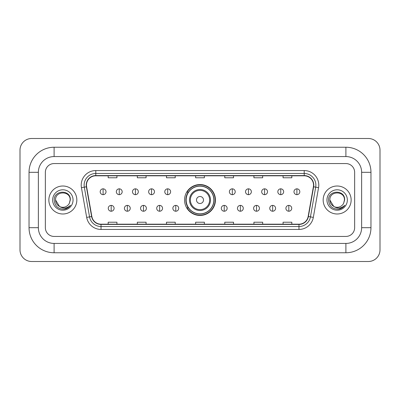 <?xml version="1.0" encoding="UTF-8"?>
<svg xmlns="http://www.w3.org/2000/svg" width="400" height="400" viewBox="0 0 400 400"><rect width="100%" height="100%" fill="white"/><g stroke="black" fill="none" stroke-linecap="round" stroke-linejoin="round"><path stroke-width="0.6" d="M184.55 200A15.45 15.45 0 0 0 200 215.45A15.45 15.45 0 0 0 215.45 200A15.45 15.45 0 0 0 200 184.55A15.45 15.45 0 0 0 184.55 200M188.255 207.87A14.14 14.14 0 0 1 188.255 192.13M48.86 200A13.99 13.99 0 0 0 62.85 213.99A13.99 13.99 0 0 0 76.84 200A13.99 13.99 0 0 0 62.85 186.01A13.99 13.99 0 0 0 48.86 200A13.99 13.99 0 0 0 62.85 213.99A13.99 13.99 0 0 0 76.84 200A13.99 13.99 0 0 0 62.85 186.01A13.99 13.99 0 0 0 48.86 200M323.16 200A13.99 13.99 0 0 0 337.15 213.99A13.99 13.99 0 0 0 351.14 200A13.99 13.99 0 0 0 337.15 186.01A13.99 13.99 0 0 0 323.16 200A13.99 13.99 0 0 0 337.15 213.99A13.99 13.99 0 0 0 351.14 200A13.99 13.99 0 0 0 337.15 186.01A13.99 13.99 0 0 0 323.16 200M86.46 185.135A9.33 9.33 0 0 1 95.79 175.805L304.21 175.805A9.33 9.33 0 0 1 313.395 186.755L308.155 216.485A9.33 9.33 0 0 1 298.97 224.195L101.03 224.195A9.33 9.33 0 0 1 91.845 216.485L86.605 186.755A9.33 9.33 0 0 1 86.46 185.135M86.23 185.135A9.56 9.56 0 0 0 86.375 186.795L91.615 216.525A9.56 9.56 0 0 0 101.03 224.43L298.97 224.43A9.56 9.56 0 0 0 308.385 216.525L313.625 186.795A9.56 9.56 0 0 0 304.21 175.57L95.79 175.57A9.56 9.56 0 0 0 86.23 185.135M81.435 187.665A14.575 14.575 0 0 1 95.79 170.56L304.21 170.56A14.575 14.575 0 0 1 318.565 187.665L313.32 217.395A14.575 14.575 0 0 1 298.97 229.44L101.03 229.44A14.575 14.575 0 0 1 86.68 217.395L81.435 187.665L84.305 187.16A11.66 11.66 0 0 1 95.79 173.475L304.21 173.475A11.66 11.66 0 0 1 315.695 187.16L310.45 216.89A11.66 11.66 0 0 1 298.97 226.525L101.03 226.525A11.66 11.66 0 0 1 89.55 216.89L84.305 187.16A11.66 11.66 0 0 1 84.13 185.135M354.64 172.31A8.745 8.745 0 0 0 345.895 163.565L54.105 163.565A8.745 8.745 0 0 0 45.36 172.31L45.36 227.69A8.745 8.745 0 0 0 54.105 236.435L345.895 236.435A8.745 8.745 0 0 0 354.64 227.69L354.64 172.31A8.745 8.745 0 0 0 345.895 163.565L54.105 163.565A8.745 8.745 0 0 0 45.36 172.31L45.36 227.69A8.745 8.745 0 0 0 54.105 236.435L345.895 236.435A8.745 8.745 0 0 0 354.64 227.69L354.64 172.31M308.385 216.525L310.45 216.89L315.695 187.16L318.565 187.665M195.63 175.805L195.63 177.78L204.37 177.78L204.37 175.805M166.48 175.805L166.48 177.78L175.225 177.78L175.225 175.805M137.33 175.805L137.33 177.78L146.075 177.78L146.075 175.805M108.18 175.805L108.18 177.78L116.925 177.78L116.925 175.805M224.775 175.805L224.775 177.78L233.52 177.78L233.52 175.805M253.925 175.805L253.925 177.78L262.67 177.78L262.67 175.805M283.075 175.805L283.075 177.78L291.82 177.78L291.82 175.805M204.37 224.195L204.37 222.22L195.63 222.22L195.63 224.195M175.225 224.195L175.225 222.22L166.48 222.22L166.48 224.195M146.075 224.195L146.075 222.22L137.33 222.22L137.33 224.195M116.925 224.195L116.925 222.22L108.18 222.22L108.18 224.195M233.52 224.195L233.52 222.22L224.775 222.22L224.775 224.195M262.67 224.195L262.67 222.22L253.925 222.22L253.925 224.195M291.82 224.195L291.82 222.22L283.075 222.22L283.075 224.195M54.105 147.24L54.105 156.565L345.895 156.565L345.895 147.24A25.07 25.07 0 0 1 370.965 172.31A25.07 25.07 0 0 0 345.895 147.24L54.105 147.24A25.07 25.07 0 0 0 29.035 172.31L29.035 227.69A25.07 25.07 0 0 0 54.105 252.76L345.895 252.76A25.07 25.07 0 0 0 370.965 227.69L370.965 172.31L361.635 172.31A15.74 15.74 0 0 0 345.895 156.565L54.105 156.565A15.74 15.74 0 0 0 38.365 172.31L38.365 227.69A15.74 15.74 0 0 0 54.105 243.435L345.895 243.435A15.74 15.74 0 0 0 361.635 227.69L361.635 172.31L361.635 227.69L370.965 227.69M380 150.155A11.66 11.66 0 0 0 368.34 138.495L31.66 138.495A11.66 11.66 0 0 0 20 150.155L20 249.845A11.66 11.66 0 0 0 31.66 261.505L368.34 261.505A11.66 11.66 0 0 0 380 249.845L380 150.155M59.525 206.485L55.565 200C55.115 190.6 70.585 190.6 70.14 200L69.34 203.315L70.315 200C71.035 189.475 53.895 189.735 54.215 200C54.795 206.2 58.21 209.25 64.465 209.15C67.01 208.66 69.03 207.36 70.52 205.245C67.155 208.475 63.51 208.9 59.58 206.51A7.285 7.285 0 0 0 69.34 203.315L70.135 200.1M59.58 206.51C57.03 205.105 55.69 202.935 55.565 200M52.65 200A10.2 10.2 0 0 0 62.85 210.2A10.2 10.2 0 0 0 73.055 200A10.2 10.2 0 0 0 62.85 189.8A10.2 10.2 0 0 0 52.65 200M70.5 205.275L67.915 207.79M67.855 207.83L64.51 209.14M203.5 200A3.5 3.5 0 0 0 200 196.5A3.5 3.5 0 0 0 196.5 200A3.5 3.5 0 0 0 200 203.5A3.5 3.5 0 0 0 203.5 200M210.495 200A10.495 10.495 0 0 0 200 189.505A10.495 10.495 0 0 0 189.505 200A10.495 10.495 0 0 0 200 210.495A10.495 10.495 0 0 0 210.495 200A10.495 10.495 0 0 1 200 210.495A10.495 10.495 0 0 1 189.505 200M213.845 200A13.845 13.845 0 0 0 200 186.155A13.845 13.845 0 0 0 186.155 200A13.845 13.845 0 0 0 200 213.845A13.845 13.845 0 0 0 213.845 200M215.16 200A15.16 15.16 0 0 1 187.045 207.87L188.45 207.87A13.975 13.975 0 0 0 209.245 210.48A13.975 13.975 0 0 0 209.245 189.52A13.975 13.975 0 0 0 188.45 192.13L187.045 192.13A15.16 15.16 0 0 1 215.16 200M103.105 188.835A2.915 2.915 0 0 0 100.19 191.75A2.915 2.915 0 0 0 103.105 194.665A2.915 2.915 0 0 0 106.02 191.75A2.915 2.915 0 0 0 103.105 188.835L103.105 194.665A2.915 2.915 0 0 0 106.02 191.75A2.915 2.915 0 0 0 103.105 188.835M119.255 188.835A2.915 2.915 0 0 0 116.34 191.75A2.915 2.915 0 0 0 119.255 194.665A2.915 2.915 0 0 0 122.17 191.75A2.915 2.915 0 0 0 119.255 188.835L119.255 194.665A2.915 2.915 0 0 0 122.17 191.75A2.915 2.915 0 0 0 119.255 188.835M135.405 188.835A2.915 2.915 0 0 0 132.49 191.75A2.915 2.915 0 0 0 135.405 194.665A2.915 2.915 0 0 0 138.32 191.75A2.915 2.915 0 0 0 135.405 188.835L135.405 194.665A2.915 2.915 0 0 0 138.32 191.75A2.915 2.915 0 0 0 135.405 188.835M151.555 188.835A2.915 2.915 0 0 0 148.64 191.75A2.915 2.915 0 0 0 151.555 194.665A2.915 2.915 0 0 0 154.47 191.75A2.915 2.915 0 0 0 151.555 188.835L151.555 194.665A2.915 2.915 0 0 0 154.47 191.75A2.915 2.915 0 0 0 151.555 188.835M167.7 188.835A2.915 2.915 0 0 0 164.785 191.75A2.915 2.915 0 0 0 167.7 194.665A2.915 2.915 0 0 0 170.615 191.75A2.915 2.915 0 0 0 167.7 188.835L167.7 194.665A2.915 2.915 0 0 0 170.615 191.75A2.915 2.915 0 0 0 167.7 188.835M232.3 188.835A2.915 2.915 0 0 0 229.385 191.75A2.915 2.915 0 0 0 232.3 194.665A2.915 2.915 0 0 0 235.215 191.75A2.915 2.915 0 0 0 232.3 188.835L232.3 194.665A2.915 2.915 0 0 0 235.215 191.75A2.915 2.915 0 0 0 232.3 188.835M248.445 188.835A2.915 2.915 0 0 0 245.53 191.75A2.915 2.915 0 0 0 248.445 194.665A2.915 2.915 0 0 0 251.36 191.75A2.915 2.915 0 0 0 248.445 188.835L248.445 194.665A2.915 2.915 0 0 0 251.36 191.75A2.915 2.915 0 0 0 248.445 188.835M264.595 188.835A2.915 2.915 0 0 0 261.68 191.75A2.915 2.915 0 0 0 264.595 194.665A2.915 2.915 0 0 0 267.51 191.75A2.915 2.915 0 0 0 264.595 188.835L264.595 194.665A2.915 2.915 0 0 0 267.51 191.75A2.915 2.915 0 0 0 264.595 188.835M280.745 188.835A2.915 2.915 0 0 0 277.83 191.75A2.915 2.915 0 0 0 280.745 194.665A2.915 2.915 0 0 0 283.66 191.75A2.915 2.915 0 0 0 280.745 188.835L280.745 194.665A2.915 2.915 0 0 0 283.66 191.75A2.915 2.915 0 0 0 280.745 188.835M296.895 188.835A2.915 2.915 0 0 0 293.98 191.75A2.915 2.915 0 0 0 296.895 194.665A2.915 2.915 0 0 0 299.81 191.75A2.915 2.915 0 0 0 296.895 188.835L296.895 194.665A2.915 2.915 0 0 0 299.81 191.75A2.915 2.915 0 0 0 296.895 188.835M111.18 205.395A2.915 2.915 0 0 0 108.265 208.31A2.915 2.915 0 0 0 111.18 211.225A2.915 2.915 0 0 0 114.095 208.31A2.915 2.915 0 0 0 111.18 205.395L111.18 211.225A2.915 2.915 0 0 0 114.095 208.31A2.915 2.915 0 0 0 111.18 205.395M127.33 205.395A2.915 2.915 0 0 0 124.415 208.31A2.915 2.915 0 0 0 127.33 211.225A2.915 2.915 0 0 0 130.245 208.31A2.915 2.915 0 0 0 127.33 205.395L127.33 211.225A2.915 2.915 0 0 0 130.245 208.31A2.915 2.915 0 0 0 127.33 205.395M143.48 205.395A2.915 2.915 0 0 0 140.565 208.31A2.915 2.915 0 0 0 143.48 211.225A2.915 2.915 0 0 0 146.395 208.31A2.915 2.915 0 0 0 143.48 205.395L143.48 211.225A2.915 2.915 0 0 0 146.395 208.31A2.915 2.915 0 0 0 143.48 205.395M159.63 205.395A2.915 2.915 0 0 0 156.715 208.31A2.915 2.915 0 0 0 159.63 211.225A2.915 2.915 0 0 0 162.545 208.31A2.915 2.915 0 0 0 159.63 205.395L159.63 211.225A2.915 2.915 0 0 0 162.545 208.31A2.915 2.915 0 0 0 159.63 205.395M175.775 205.395A2.915 2.915 0 0 0 172.86 208.31A2.915 2.915 0 0 0 175.775 211.225A2.915 2.915 0 0 0 178.69 208.31A2.915 2.915 0 0 0 175.775 205.395L175.775 211.225A2.915 2.915 0 0 0 178.69 208.31A2.915 2.915 0 0 0 175.775 205.395M224.225 205.395A2.915 2.915 0 0 0 221.31 208.31A2.915 2.915 0 0 0 224.225 211.225A2.915 2.915 0 0 0 227.14 208.31A2.915 2.915 0 0 0 224.225 205.395L224.225 211.225A2.915 2.915 0 0 0 227.14 208.31A2.915 2.915 0 0 0 224.225 205.395M240.37 205.395A2.915 2.915 0 0 0 237.455 208.31A2.915 2.915 0 0 0 240.37 211.225A2.915 2.915 0 0 0 243.285 208.31A2.915 2.915 0 0 0 240.37 205.395L240.37 211.225A2.915 2.915 0 0 0 243.285 208.31A2.915 2.915 0 0 0 240.37 205.395M256.52 205.395A2.915 2.915 0 0 0 253.605 208.31A2.915 2.915 0 0 0 256.52 211.225A2.915 2.915 0 0 0 259.435 208.31A2.915 2.915 0 0 0 256.52 205.395L256.52 211.225A2.915 2.915 0 0 0 259.435 208.31A2.915 2.915 0 0 0 256.52 205.395M272.67 205.395A2.915 2.915 0 0 0 269.755 208.31A2.915 2.915 0 0 0 272.67 211.225A2.915 2.915 0 0 0 275.585 208.31A2.915 2.915 0 0 0 272.67 205.395L272.67 211.225A2.915 2.915 0 0 0 275.585 208.31A2.915 2.915 0 0 0 272.67 205.395M288.82 205.395A2.915 2.915 0 0 0 285.905 208.31A2.915 2.915 0 0 0 288.82 211.225A2.915 2.915 0 0 0 291.735 208.31A2.915 2.915 0 0 0 288.82 205.395L288.82 211.225A2.915 2.915 0 0 0 291.735 208.31A2.915 2.915 0 0 0 288.82 205.395M333.78 206.46L329.86 200C329.415 190.6 344.885 190.6 344.435 200L343.64 203.315L344.615 200C345.335 189.475 328.195 189.735 328.515 200C329.095 206.2 332.51 209.25 338.765 209.15C341.31 208.66 343.33 207.36 344.82 205.245C341.455 208.475 337.81 208.9 333.88 206.51L333.87 206.51A7.285 7.285 0 0 0 343.64 203.315L344.435 200.1M333.88 206.51C331.33 205.105 329.99 202.935 329.86 200M326.945 200A10.2 10.2 0 0 0 337.15 210.2A10.2 10.2 0 0 0 347.35 200A10.2 10.2 0 0 0 337.15 189.8A10.2 10.2 0 0 0 326.945 200M344.8 205.275L342.215 207.79M342.155 207.83L338.81 209.14M304.21 170.56L304.21 175.57M84.305 187.16L86.375 186.795M101.03 229.44L101.03 224.43M298.97 224.43L298.97 229.44M86.68 217.395L91.615 216.525M313.625 186.795L315.695 187.16M95.79 170.56L95.79 175.57M310.45 216.89L313.32 217.395M345.895 252.76L345.895 243.435L54.105 243.435L54.105 252.76M29.035 227.69L38.365 227.69L38.365 172.31L29.035 172.31M209.64 200A9.64 9.64 0 0 0 200 190.36A9.64 9.64 0 0 0 190.36 200A9.64 9.64 0 0 0 200 209.64A9.64 9.64 0 0 0 209.64 200"/></g></svg>
